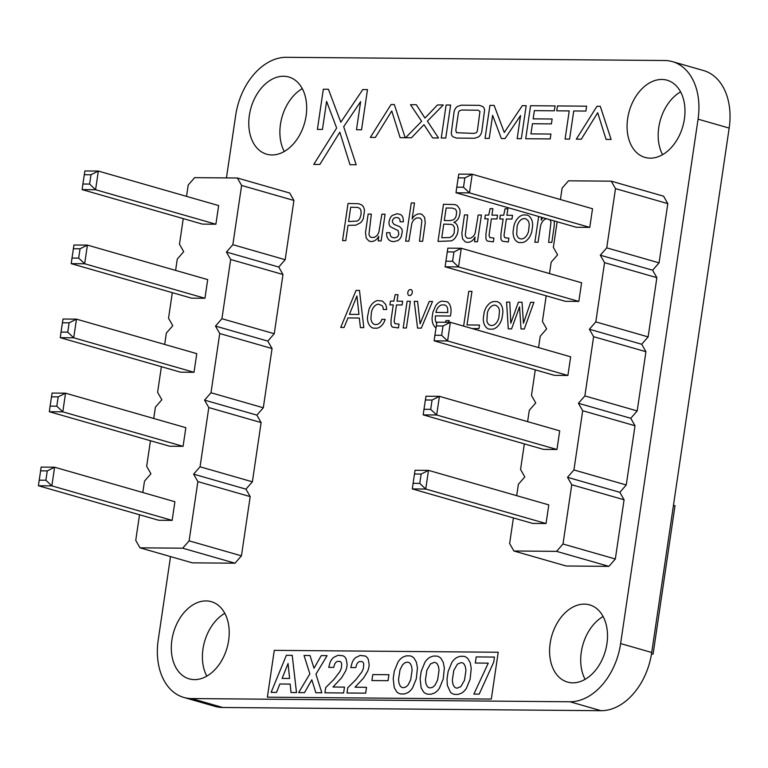 <?xml version="1.0" encoding="UTF-8"?>
<svg xmlns="http://www.w3.org/2000/svg" width="768" height="768" viewBox="0 0 768 768"><rect width="100%" height="100%" fill="white"/><g stroke="black" fill="none" stroke-linecap="round" stroke-linejoin="round"><path stroke-width="1.15" d="M139.526 514.762L135.744 540.374L139.987 547.824L192.307 562.838L235.018 563.194L182.688 548.189L189.12 540.835L197.866 481.603L193.622 474.154L200.054 466.79L208.8 407.568L204.557 400.118L210.989 392.755L219.734 333.533L215.491 326.083L221.923 318.72L230.669 259.498L226.426 252.048L232.848 244.685L241.603 185.453L237.35 178.003L194.65 177.648L188.218 185.002L186.538 196.368M235.018 563.194L241.44 555.84L189.12 540.835M139.987 547.824L182.688 548.189M241.44 555.84L250.195 496.608L197.866 481.603M250.195 496.608L245.942 489.158L252.374 481.805L261.12 422.573L256.877 415.123L263.309 407.77L272.054 348.538L267.811 341.088L274.243 333.734L282.989 274.502L278.746 267.053L285.178 259.699L293.923 200.467L289.68 193.018L237.35 178.003M183.254 218.611L179.472 244.234L183.715 251.683L177.283 259.037L175.603 270.403M172.32 292.646L168.538 318.269L172.781 325.718L166.349 333.082L164.678 344.438M161.386 366.691L157.603 392.304L161.846 399.754L155.414 407.117L153.744 418.474M150.451 440.726L146.669 466.339L150.922 473.789L144.49 481.152L142.81 492.509M45.878 480.23L47.261 470.899L54.605 467.213L174.902 501.715L172.147 520.378L51.85 485.866L38.4 485.75L41.155 467.098L54.605 467.213L51.85 485.866L45.878 480.23L39.158 480.173M38.4 485.75L158.698 520.262L172.147 520.378M49.334 411.715L169.632 446.227L183.082 446.342L62.784 411.83L49.334 411.715L50.093 406.138L56.813 406.195L62.784 411.83L65.539 393.178L52.09 393.062L50.093 406.138M56.813 406.195L58.195 396.864L65.539 393.178L185.837 427.68L183.082 446.342M60.269 337.68L180.566 372.192L194.016 372.298L73.718 337.795L60.269 337.68L61.018 332.102L67.747 332.16L73.718 337.795L76.474 319.142L63.024 319.027L61.018 332.102M67.747 332.16L69.12 322.829L76.474 319.142L196.771 353.645L194.016 372.298M82.128 189.61L202.435 224.112L215.885 224.227L95.578 189.725L82.128 189.61L82.886 184.022L89.616 184.08L95.578 189.725L98.333 171.062L84.883 170.957L82.886 184.022M89.616 184.08L90.989 174.758L98.333 171.062L218.64 205.574L215.885 224.227M73.334 248.736L80.054 248.794L87.408 245.107L207.706 279.61L204.95 298.262L84.653 263.76L71.194 263.645L73.949 244.992L87.408 245.107L84.653 263.76L78.682 258.115L71.952 258.067M71.194 263.645L191.501 298.157L204.95 298.262M245.942 489.158L193.622 474.154M252.374 481.805L200.054 466.79M261.12 422.573L208.8 407.568M256.877 415.123L204.557 400.118M263.309 407.77L210.989 392.755M272.054 348.538L219.734 333.533M267.811 341.088L215.491 326.083M274.243 333.734L221.923 318.72M282.989 274.502L230.669 259.498M278.746 267.053L226.426 252.048M285.178 259.699L232.848 244.685M293.923 200.467L241.603 185.453M47.261 470.899L40.531 470.842M58.195 396.864L51.466 396.806M69.12 322.829L62.4 322.771M90.989 174.758L84.259 174.701M80.054 248.794L78.682 258.115M513.408 517.92L509.626 543.542L513.869 550.992L566.189 565.997L608.899 566.362L556.57 551.357L563.002 543.994L571.747 484.762L567.504 477.312L573.936 469.958L582.682 410.726L578.438 403.277L584.87 395.923L593.616 336.691L589.373 329.242L595.805 321.888L604.55 262.656L600.307 255.206L606.739 247.853L615.485 188.621L611.242 181.171L568.531 180.806L562.099 188.17L560.419 199.526M608.899 566.362L615.331 558.998L563.002 543.994M513.869 550.992L556.57 551.357M615.331 558.998L624.077 499.776L571.747 484.762M624.077 499.776L619.834 492.326L626.256 484.963L635.011 425.741L630.758 418.291L637.19 410.928L645.936 351.706L641.693 344.256L648.125 336.893L656.87 277.661L652.627 270.221L659.059 262.858L667.805 203.626L663.562 196.176L611.242 181.171M557.136 221.779L553.354 247.402L557.597 254.842L551.165 262.205L549.485 273.571M546.202 295.814L542.419 321.437L546.662 328.886L540.23 336.24L538.56 347.606M535.267 369.85L531.485 395.472L535.738 402.922L529.306 410.275L527.626 421.642M524.342 443.885L520.56 469.507L524.803 476.957L518.371 484.31L516.691 495.677M419.76 483.389L421.142 474.067L428.486 470.371L548.794 504.883L546.038 523.536L425.731 489.034L412.282 488.918L415.037 470.256L428.486 470.371L425.731 489.034L419.76 483.389L413.04 483.331M412.282 488.918L532.589 523.421L546.038 523.536M423.216 414.883L543.514 449.386L556.963 449.501L436.666 414.989L423.216 414.883L423.974 409.296L430.694 409.354L436.666 414.989L439.421 396.336L425.971 396.221L423.974 409.296M430.694 409.354L432.077 400.032L439.421 396.336L559.718 430.848L556.963 449.501M434.15 340.838L554.448 375.35L567.898 375.466L447.6 340.954L434.15 340.838L434.899 335.261L441.629 335.318L447.6 340.954L450.355 322.301L436.906 322.186L434.899 335.261M441.629 335.318L443.011 325.987L450.355 322.301L570.653 356.813L567.898 375.466M456.01 192.768L576.317 227.28L589.766 227.395L469.469 192.883L456.01 192.768L456.768 187.19L463.498 187.248L469.469 192.883L472.214 174.23L458.765 174.115L456.768 187.19M463.498 187.248L464.87 177.917L472.214 174.23L592.522 208.742L589.766 227.395M447.216 251.894L453.936 251.952L461.29 248.266L581.587 282.778L578.832 301.43L458.534 266.918L445.085 266.803L447.84 248.15L461.29 248.266L458.534 266.918L452.563 261.283L445.834 261.226M445.085 266.803L565.382 301.315L578.832 301.43M619.834 492.326L567.504 477.312M626.256 484.963L573.936 469.958M635.011 425.741L582.682 410.726M630.758 418.291L578.438 403.277M637.19 410.928L584.87 395.923M645.936 351.706L593.616 336.691M641.693 344.256L589.373 329.242M648.125 336.893L595.805 321.888M656.87 277.661L604.55 262.656M652.627 270.221L600.307 255.206M659.059 262.858L606.739 247.853M667.805 203.626L615.485 188.621M421.142 474.067L414.413 474.01M432.077 400.032L425.347 399.974M443.011 325.987L436.282 325.939M464.87 177.917L458.15 177.859M453.936 251.952L452.563 261.283M651.485 654.058L653.069 654.067L653.27 652.934L675.024 505.622L673.421 505.613M356.477 129.744L361.546 129.792L367.478 89.606L362.784 89.568L340.8 122.246L328.426 89.27L323.318 89.232L317.386 129.418L322.454 129.456L326.602 101.376L336.653 128.035L313.747 164.41L319.843 164.458L339.821 132.221L349.997 164.717L356.17 164.765L343.699 126.701L360.634 101.606L356.477 129.744M288.067 663.514L282.115 678.413L289.594 678.47L288.067 663.514M410.688 679.814L412.118 670.07L411.6 666.326L410.352 663.734A7.584 5.261 -74 0 0 407.213 662.17L404.765 662.842L402.557 664.819L399.965 669.974L398.525 679.709L399.043 683.482L400.301 686.083A7.642 5.299 -74 0 0 403.45 687.667L405.898 686.995L408.086 685.008L410.688 679.814M437.587 680.045L439.027 670.301L438.509 666.557L437.261 663.965A7.584 5.261 -74 0 0 434.112 662.4L430.512 663.917L426.874 670.195L425.434 679.939L425.952 683.702L427.21 686.314A7.642 5.299 -74 0 0 430.349 687.888L432.806 687.226L434.995 685.238L437.587 680.045M464.496 680.266L465.936 670.522L465.408 666.787L464.16 664.195A7.584 5.261 -74 0 0 461.021 662.621L457.421 664.138L453.773 670.426L452.333 680.17L452.861 683.933L454.118 686.544A7.642 5.299 -74 0 0 457.258 688.118L460.858 686.602L464.496 680.266M267.37 697.181L491.309 699.072L498.221 652.243L274.282 650.352L267.37 697.181M286.378 655.306L292.224 655.354L296.506 692.573L291.034 692.525L290.17 684.086L279.878 683.99L276.518 692.41L271.114 692.362L286.378 655.306M327.091 655.651L315.946 674.208L321.821 692.794L315.859 692.736L311.818 679.814L304.512 692.64L298.656 692.592L309.869 673.843L304.022 655.459L309.994 655.507L314.006 668.246L321.254 655.603L327.091 655.651M332.966 687.014L344.477 687.12L343.613 692.976L324.931 692.813L325.709 687.571L333.888 679.45L339.888 671.626L341.347 668.256L341.693 663.994A4.579 3.178 -74 0 0 339.955 661.402L337.44 661.392A5.222 3.619 -74 0 0 334.637 664.234L333.706 667.411L328.723 667.373L330.096 662.4A11.126 7.718 106 0 1 333.514 657.475L338.074 655.267L343.123 655.824A11.098 7.69 106 0 1 346.186 659.04L347.107 664.224A13.661 9.466 106 0 1 345.562 671.117L341.626 677.75L332.966 687.014M355.018 687.206L366.518 687.302L365.654 693.158L346.982 693.005L347.75 687.754L355.939 679.632L361.939 671.818L363.398 668.438L363.744 664.176A4.579 3.178 -74 0 0 361.997 661.584L359.482 661.574A5.222 3.619 -74 0 0 356.688 664.416L355.757 667.594L350.774 667.555L352.147 662.592A11.126 7.718 106 0 1 355.565 657.658L360.115 655.45L365.165 656.006A11.098 7.69 106 0 1 368.237 659.232L369.158 664.406A13.661 9.466 106 0 1 367.613 671.309L363.677 677.933L355.018 687.206M372.778 674.582L388.915 674.717L388.032 680.688L371.894 680.554L372.778 674.582M417.437 667.92L416.314 678.758L412.656 687.715A15.12 10.483 106 0 1 407.635 692.765L404.352 693.965L400.704 693.936A14.957 10.368 106 0 1 396.576 691.622L394.224 687.562L393.216 678.566L394.32 671.05L397.987 662.093A15.139 10.493 106 0 1 403.018 657.043L406.32 655.843L409.968 655.882A14.822 10.272 106 0 1 414.086 658.186L416.419 662.246L417.437 667.92M444.346 668.15L443.222 678.989L439.555 687.946A15.12 10.483 106 0 1 434.544 692.995L431.251 694.186L427.613 694.157A14.957 10.368 106 0 1 423.475 691.853L421.133 687.792L420.115 678.797L421.229 671.28L424.896 662.323A15.139 10.493 106 0 1 429.926 657.274L433.229 656.074L436.877 656.102A14.822 10.272 106 0 1 440.995 658.406L443.318 662.477L444.346 668.15M471.245 668.381L470.122 679.219L466.464 688.176A15.12 10.483 106 0 1 461.443 693.216L458.16 694.416L454.522 694.387A14.957 10.368 106 0 1 450.384 692.083L447.341 685.296L447.024 679.018L448.138 671.501L451.805 662.544A15.139 10.493 106 0 1 456.835 657.504L460.138 656.304L463.786 656.333A14.822 10.272 106 0 1 467.894 658.637L470.227 662.707L471.245 668.381M476.198 656.909L494.467 657.072L493.728 662.122L479.203 694.118L473.875 694.08L488.256 663.149L475.296 663.034L476.198 656.909M360.432 222.845A9.408 6.518 -74 0 0 363.37 218.362L364.493 210.653A9.677 6.71 -74 0 0 361.766 205.037L358.848 203.741L348.038 203.472L342.557 240.605L345.763 240.634L348.029 225.331L355.699 225.206L360.432 222.845M361.027 210.566L361.075 214.502L359.885 218.304A5.77 4.003 106 0 1 357.043 221.078L348.586 221.558L350.698 207.206L357.802 207.418L359.885 208.416L361.027 210.566M359.347 318.038L360.403 327.61L363.821 327.638L359.472 290.419L356.064 290.39L340.714 327.446L344.083 327.475L347.962 317.942L359.347 318.038M349.43 314.342L356.928 295.978L358.954 314.419L349.43 314.342M391.757 110.976L400.118 137.664L405.187 137.702L394.33 104.563L391.046 104.534L370.339 137.405L375.35 137.453L391.757 110.976M378.24 240.902L381.139 240.931L385.085 214.224L381.878 214.195L378.883 232.09A8.554 5.933 106 0 1 376.694 235.805L374.314 237.408L371.27 237.418A5.741 3.984 106 0 1 368.976 234.192L371.347 214.109L368.131 214.08L365.51 232.598L366.202 238.022L368.784 240.902A12.576 8.726 -74 0 0 374.246 240.874L375.552 240.115A9.36 6.49 -74 0 0 378.73 236.246L378.24 240.902M382.003 305.616A6.134 4.253 106 0 1 383.318 309.504L386.602 309.533A11.453 7.939 -74 0 0 385.507 304.243L382.416 301.056L377.501 300.576A12.864 8.918 -74 0 0 369.053 309.12L367.469 317.05A14.035 9.725 -74 0 0 368.525 323.606L369.408 325.248A12.826 8.89 -74 0 0 373.421 328.157L376.886 328.214A12.086 8.381 -74 0 0 381.264 325.91L382.512 324.557A11.098 7.699 -74 0 0 385.152 319.373L381.859 319.344A6.442 4.464 106 0 1 379.392 323.242L378.25 324A9.293 6.442 106 0 1 373.44 323.933L371.741 321.974L370.867 318.749L371.453 312.106A10.205 7.075 106 0 1 373.565 307.296L374.486 306.182A8.314 5.77 106 0 1 378.701 304.205L382.003 305.616M401.318 236.506L402.307 231.581L401.846 229.018L399.658 226.656L394.003 224.371L392.41 222.077A3.37 2.333 106 0 1 394.502 217.91L396.653 217.45L398.698 217.997L399.84 219.466L400.128 221.76L403.296 221.789L403.306 219.878A8.093 5.616 -74 0 0 400.752 214.675L397.248 213.686L392.304 215.424A7.44 5.155 -74 0 0 389.914 218.63L389.117 221.453A6.048 4.195 -74 0 0 390.413 226.752L398.074 230.563L398.803 233.808A3.936 2.726 106 0 1 396.528 237.37L394.214 237.907L391.757 237.187A6.144 4.262 106 0 1 390.038 234.058L389.923 232.723L386.64 232.694A10.426 7.229 -74 0 0 387.235 237.418L388.618 239.683L390.749 241.142L393.619 241.67L397.651 240.682A8.544 5.923 -74 0 0 400.627 237.802L401.318 236.506M423.984 124.675L432.662 137.933L438.49 137.99L427.392 121.133L443.29 104.976L437.51 104.928L424.963 118.061L416.323 104.746L410.477 104.698L421.642 121.315L405.6 137.712L411.485 137.76L423.984 124.675M396.48 304.944L402.086 304.992L402.643 301.219L397.037 301.171L397.987 294.701L395.194 294.682L393.821 301.152L390.47 301.123L389.914 304.886L393.264 304.915L391.066 319.795L391.027 324.605A5.472 3.792 -74 0 0 392.582 327.139L398.448 327.926L399.014 324.115L394.973 323.645L394.138 321.456L396.48 304.944M419.472 241.258L422.64 241.286L425.261 222.797L424.598 217.354L422.054 214.464A12.317 8.534 -74 0 0 416.688 214.464L415.392 215.203A9.792 6.787 -74 0 0 412.128 218.966L414.49 202.973L411.283 202.944L405.638 241.142L408.854 241.162L411.84 223.325A8.563 5.942 106 0 1 414.096 219.581L416.554 217.949L419.606 217.949A5.616 3.898 106 0 1 421.843 221.213L419.472 241.258M410.467 295.363A3.101 2.15 -74 0 0 412.262 292.512L412.272 291.302A3.091 2.141 -74 0 0 410.477 289.526L409.565 289.728A2.909 2.016 -74 0 0 407.827 292.474L407.798 293.702A3.053 2.112 -74 0 0 409.584 295.574L410.467 295.363M403.19 327.974L406.406 327.994L410.352 301.286L407.136 301.258L403.19 327.974M417.581 328.09L421.296 328.128L432.528 301.478L429.245 301.45L420.086 323.808L417.59 301.354L414.221 301.325L417.581 328.09M441.254 138.01L445.757 138.048L450.634 105.034L446.131 104.995L441.254 138.01M478.474 136.925A6.749 4.685 -74 0 0 481.776 131.635L484.598 110.026A6.614 4.589 -74 0 0 482.803 106.598L479.462 105.341L461.222 105.187L457.382 106.493A6.758 4.685 -74 0 0 454.09 111.782L451.258 133.402A6.605 4.579 -74 0 0 453.053 136.819L456.403 138.077L474.634 138.23L478.474 136.925M479.942 111.485L477.35 131.098L476.486 132.605L474.077 133.402L456.47 132.72L455.818 130.195L458.506 112.33L459.379 110.822L461.779 110.016L478.301 110.227L479.942 111.485M456.931 234.97A10.339 7.171 -74 0 0 457.987 228.24L457.718 226.81A9.11 6.317 -74 0 0 453.83 222.355L455.51 221.539A8.333 5.779 -74 0 0 458.957 217.315L459.878 213.869A9.542 6.614 -74 0 0 459.667 209.059L457.402 205.642L454.752 204.528L443.491 204.278L438.01 241.411L451.248 240.893A11.069 7.67 -74 0 0 455.184 237.955L456.931 234.97M454.493 227.453L454.176 233.117L452.41 236.035L449.722 237.571L441.763 237.725L443.779 224.093L451.584 224.39L452.89 225.043L454.493 227.453M454.982 208.896A5.645 3.917 106 0 1 456.624 212.525L456.086 216.182A5.616 3.898 106 0 1 453.37 219.811L450.269 220.589L444.307 220.541L446.15 208.013L452.006 208.07L454.982 208.896M436.714 323.328L436.57 323.165A9.11 6.317 106 0 1 435.283 319.142L435.427 315.878L450.432 316.013L450.835 313.555A13.814 9.581 -74 0 0 450.701 307.334L450.154 305.549A11.837 8.208 -74 0 0 447.12 301.757L441.955 301.123A12.25 8.496 -74 0 0 435.83 305.539L432.931 312.058L432.106 317.606A14.256 9.888 -74 0 0 433.104 324.182L433.958 325.814A12.202 8.458 -74 0 0 435.994 327.888M448.522 322.282L449.261 320.582L446.083 320.554A7.325 5.078 106 0 1 445.171 322.262M444.701 304.954A7.68 5.328 106 0 1 447.6 308.294L447.811 312.528L435.936 312.432A8.227 5.702 106 0 1 441.552 304.944L444.701 304.954M474.566 241.718L477.475 241.747L481.421 215.04L478.205 215.011L475.219 232.906A8.554 5.933 106 0 1 473.021 236.621L470.64 238.224L467.606 238.234A5.741 3.984 106 0 1 465.312 235.008L467.683 214.925L464.467 214.896L461.846 233.414L462.538 238.838L465.11 241.718A12.576 8.726 -74 0 0 470.582 241.69L471.878 240.931A9.36 6.49 -74 0 0 475.066 237.062L474.566 241.718M517.162 138.653L521.318 138.691L526.195 105.677L522.346 105.648L504.288 132.49L494.122 105.408L489.926 105.37L485.05 138.384L489.216 138.413L492.624 115.344L501.36 138.518L505.046 138.547L520.579 115.536L517.162 138.653M472.147 328.55L478.963 328.608L479.482 325.056L467.021 324.95L471.974 291.37L468.758 291.341L463.632 326.112M491.366 218.89L496.982 218.938L497.539 215.174L491.923 215.126L492.883 208.656L490.09 208.627L488.717 215.098L485.366 215.069L484.81 218.832L488.16 218.861L485.962 233.741L485.923 238.55A5.472 3.792 -74 0 0 487.478 241.085L493.344 241.882L493.91 238.061L489.869 237.59L489.034 235.411L491.366 218.89M498.998 324.778A13.738 9.523 -74 0 0 502.013 318.23L502.838 312.634A13.93 9.658 -74 0 0 501.792 306.067L500.918 304.445A12.624 8.755 -74 0 0 496.934 301.584L493.382 301.555A12.95 8.976 -74 0 0 488.534 304.339L487.171 305.942A13.68 9.485 -74 0 0 484.157 312.49L483.331 318.067A14.045 9.744 -74 0 0 484.378 324.653L485.261 326.275A12.672 8.794 -74 0 0 489.235 329.136L492.778 329.165A12.883 8.938 -74 0 0 497.626 326.381L498.998 324.778M498.25 307.219A9.024 6.259 106 0 1 499.498 311.299L498.845 317.616A10.282 7.133 106 0 1 496.723 322.445L495.792 323.568A8.371 5.798 106 0 1 491.549 325.526L490.013 325.229A8.246 5.722 106 0 1 486.922 320.947L487.325 313.066A10.042 6.96 106 0 1 489.456 308.266L490.387 307.152A8.611 5.971 106 0 1 496.166 305.482L498.25 307.219M506.342 219.014L511.958 219.062L512.515 215.299L506.899 215.251L507.859 208.781L505.066 208.752L503.693 215.222L500.342 215.194L499.786 218.966L503.136 218.995L500.938 233.875L500.899 238.675A5.472 3.792 -74 0 0 502.454 241.21L508.32 242.006L508.886 238.186L504.835 237.715L504.01 235.536L506.342 219.014M525.715 138.72L550.205 138.931L550.925 134.054L530.928 133.882L532.435 123.734L551.414 123.898L552.134 119.011L533.155 118.848L534.365 110.63L554.362 110.803L555.082 105.917L530.582 105.715L525.715 138.72M528.768 238.176A13.738 9.523 -74 0 0 531.773 231.629L532.608 226.032A13.93 9.658 -74 0 0 531.562 219.466L530.678 217.843A12.624 8.755 -74 0 0 526.694 214.982L523.152 214.954A12.95 8.976 -74 0 0 518.304 217.738L516.931 219.341A13.68 9.485 -74 0 0 513.926 225.888L513.101 231.466A14.045 9.744 -74 0 0 514.138 238.051L515.021 239.674A12.672 8.794 -74 0 0 519.005 242.534L522.547 242.563A12.883 8.938 -74 0 0 527.395 239.779L528.768 238.176M528.019 220.618A9.024 6.259 106 0 1 529.258 224.698L528.614 231.014A10.282 7.133 106 0 1 526.483 235.843L525.562 236.966A8.371 5.798 106 0 1 521.309 238.925L519.773 238.627A8.246 5.722 106 0 1 516.691 234.346L517.094 226.464A10.042 6.97 106 0 1 519.226 221.664L520.157 220.55A8.611 5.971 106 0 1 525.936 218.88L528.019 220.618M521.021 328.963L524.304 328.992L533.894 302.333L530.64 302.304L523.459 323.242L522.038 302.237L518.4 302.198L510.797 323.213L509.798 302.131L506.582 302.102L508.282 328.858L511.574 328.886L519.552 306.845L521.021 328.963M549.629 219.619A5.818 4.032 106 0 1 550.963 222.278L548.611 242.352L551.818 242.371L554.179 226.397L554.333 220.973M542.909 217.699A9.898 6.864 -74 0 0 542.131 218.659L541.2 220.186L541.517 217.296M538.666 216.48L534.854 242.227L538.07 242.256L540.557 226.013A9.446 6.547 106 0 1 542.429 221.674L543.254 220.646A7.459 5.174 106 0 1 546.72 218.794M573.744 110.966L585.888 111.072L586.608 106.186L557.472 105.946L556.752 110.822L569.242 110.928L565.085 139.056L569.587 139.094L573.744 110.966M597.706 112.714L606.058 139.402L611.136 139.45L600.278 106.301L596.995 106.272L576.288 139.152L581.29 139.19L597.706 112.714M170.525 556.589L158.227 639.917A59.482 41.242 -74 0 0 183.85 697.45L214.963 706.368A59.482 41.242 -74 0 0 222.749 707.491L601.046 710.688A59.482 41.242 -74 0 0 651.725 652.493L729.168 128.083A59.482 41.242 -74 0 0 703.536 70.55L672.432 61.632A59.482 41.242 -74 0 0 664.637 60.509L286.339 57.312A59.482 41.242 -74 0 0 235.699 115.248L226.445 177.917M183.85 697.45A59.482 41.242 -74 0 0 191.645 698.563L569.942 701.77A59.482 41.242 -74 0 0 620.621 643.565L698.064 119.165A59.482 41.242 -74 0 0 672.432 61.632M171.888 640.032A40.147 27.84 -74 0 0 189.187 678.864A40.147 27.84 -74 0 0 227.021 647.952A40.147 27.84 -74 0 0 211.325 601.68A40.147 27.84 -74 0 0 171.888 640.032M249.36 115.363A40.147 27.84 -74 0 0 266.659 154.205A40.147 27.84 -74 0 0 304.493 123.283A40.147 27.84 -74 0 0 288.806 77.011A40.147 27.84 -74 0 0 249.36 115.363M550.176 643.229A40.147 27.84 -74 0 0 567.485 682.07A40.147 27.84 -74 0 0 605.318 651.149A40.147 27.84 -74 0 0 589.622 604.877A40.147 27.84 -74 0 0 550.176 643.229M627.658 118.57A40.147 27.84 -74 0 0 644.957 157.402A40.147 27.84 -74 0 0 682.79 126.48A40.147 27.84 -74 0 0 667.094 80.208A40.147 27.84 -74 0 0 627.658 118.57M224.813 613.325A40.147 27.84 -74 0 0 202.992 648.95A40.147 27.84 -74 0 0 206.803 676.138M302.294 88.656A40.147 27.84 -74 0 0 280.464 124.291A40.147 27.84 -74 0 0 284.275 151.478M603.11 616.522A40.147 27.84 -74 0 0 581.29 652.157A40.147 27.84 -74 0 0 585.091 679.344M680.592 91.862A40.147 27.84 -74 0 0 658.762 127.488A40.147 27.84 -74 0 0 662.573 154.675M698.064 119.165L729.168 128.083M620.621 643.565L651.725 652.493M569.942 701.77L601.046 710.688M191.645 698.563L222.749 707.491"/></g></svg>
